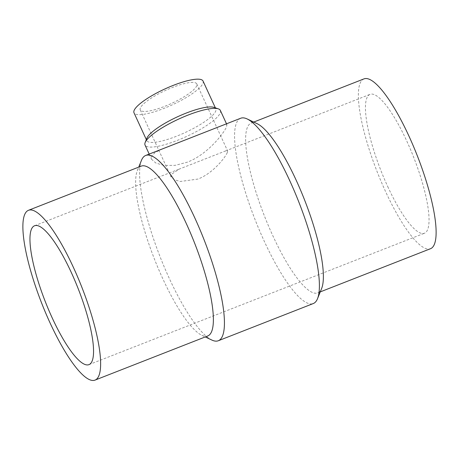 <?xml version="1.0" encoding="UTF-8"?>
<svg xmlns="http://www.w3.org/2000/svg" width="459" height="459" viewBox="0 0 459 459"><rect width="100%" height="100%" fill="white"/><g stroke="black" fill="none" stroke-linecap="round" stroke-linejoin="round"><path stroke-width="0.34" stroke-dasharray="2.29 1.72" d="M141.24 166.124A91.198 21.607 -111.4 0 0 137.419 170.421A91.198 21.607 -111.4 0 0 137.339 170.61A91.198 21.607 -111.4 0 0 154.379 258.922A91.198 21.607 -111.4 0 0 201.851 335.317A91.198 21.607 -111.4 0 0 207.761 335.959M141.47 160.34A99.505 23.575 -111.4 0 0 160.065 256.696A99.505 23.575 -111.4 0 0 211.857 340.05M240.694 118.25A99.505 23.575 -111.4 0 0 236.523 122.932A99.505 23.575 -111.4 0 0 259.519 230.504A99.505 23.575 -111.4 0 0 313.273 303.554M162.394 148.917L155.119 152.48L151.55 156.215L151.596 159.302L155.888 163.077L163.949 165.389L175.074 165.366L187.415 162.153C207.617 154.453 223.883 133.242 226.528 126.845L226.901 124.664L224.026 124.779M257.149 123.683A91.198 21.607 -111.4 0 0 251.239 123.041A91.198 21.607 -111.4 0 0 247.418 127.338A91.198 21.607 -111.4 0 0 268.492 225.926A91.198 21.607 -111.4 0 0 317.76 292.876A91.198 21.607 -111.4 0 0 321.581 288.579A91.198 21.607 -111.4 0 0 321.661 288.39M363.987 78.885A91.198 21.607 -111.4 0 0 360.16 83.177A91.198 21.607 -111.4 0 0 381.24 181.764A91.198 21.607 -111.4 0 0 430.502 248.715M213.969 107.377A37.999 8.755 -24.7 0 1 215.816 108.812A37.999 8.755 -24.7 0 1 215.667 111.227A37.999 8.755 -24.7 0 1 180.691 134.533A37.999 8.755 -24.7 0 1 146.771 140.569A37.999 8.755 -24.7 0 1 146.857 138.314M203.044 81.042A37.999 8.755 -24.7 0 1 202.895 83.458A37.999 8.755 -24.7 0 1 167.914 106.763A37.999 8.755 -24.7 0 1 133.999 112.799M220.343 110.418A41.442 9.547 -24.7 0 1 220.182 113.052A41.442 9.547 -24.7 0 1 182.034 138.469A41.442 9.547 -24.7 0 1 145.044 145.055M387.712 186.532A74.576 17.671 -111.4 0 0 424.443 233.241A74.576 17.671 -111.4 0 0 406.777 141.068A74.576 17.671 -111.4 0 0 370.046 94.359A74.576 17.671 -111.4 0 0 387.712 186.532M227.314 152.549C225.329 157.345 213.125 173.278 197.961 179.062L180.347 181.483L174.294 179.744L171.069 176.91L171.035 174.592L179.153 169.124L225.449 150.994L227.595 150.908L227.314 152.549M140.379 107.94A31.109 7.166 155.3 0 0 140.259 109.919A31.109 7.166 155.3 0 0 168.023 104.979A31.109 7.166 155.3 0 0 196.659 85.896A31.109 7.166 155.3 0 0 196.779 83.922A31.109 7.166 155.3 0 0 169.015 88.862A31.109 7.166 155.3 0 0 140.379 107.94M201.851 335.317L205.271 336.935M137.339 170.61L138.75 167.105M317.76 292.876L320.25 291.895M146.329 139.611L146.771 140.569M149.198 154.086L151.596 159.302M88.954 364.641L424.443 233.241M140.259 109.919L171.069 176.91M196.779 83.922L227.595 150.908M34.557 225.759L179.153 169.124M225.449 150.994L370.046 94.359M226.505 123.81L226.901 124.664M215.374 107.854L215.816 108.812M251.239 123.041L253.729 122.065"/><path stroke-width="0.69" d="M95.013 380.115L207.761 335.959A91.198 21.607 -111.4 0 0 211.582 331.662A91.198 21.607 -111.4 0 0 190.508 233.074A91.198 21.607 -111.4 0 0 141.24 166.124L28.498 210.285A91.198 21.607 -111.4 0 0 24.671 214.577A91.198 21.607 -111.4 0 0 45.751 313.17A91.198 21.607 -111.4 0 0 95.013 380.115A91.198 21.607 -111.4 0 0 98.84 375.823A91.198 21.607 -111.4 0 0 77.76 277.236A91.198 21.607 -111.4 0 0 28.498 210.285M205.271 336.935L211.857 340.05A99.505 23.575 -111.4 0 0 218.306 340.75A99.505 23.575 -111.4 0 0 222.477 336.068A99.505 23.575 -111.4 0 0 199.481 228.496A99.505 23.575 -111.4 0 0 145.727 155.446A99.505 23.575 -111.4 0 0 141.556 160.128A99.505 23.575 -111.4 0 0 141.47 160.34L138.75 167.105M218.306 340.75L313.273 303.554A99.505 23.575 -111.4 0 0 317.444 298.872A99.505 23.575 -111.4 0 0 317.53 298.66A99.505 23.575 -111.4 0 0 298.935 202.304A99.505 23.575 -111.4 0 0 247.143 118.95A99.505 23.575 -111.4 0 0 240.694 118.25L145.727 155.446M320.25 291.895L430.502 248.715A91.198 21.607 -111.4 0 0 434.329 244.423A91.198 21.607 -111.4 0 0 413.249 145.83A91.198 21.607 -111.4 0 0 363.987 78.885L253.729 122.065M146.857 138.314A37.999 8.755 -24.7 0 1 146.886 138.234A37.999 8.755 -24.7 0 1 146.92 138.153A37.999 8.755 -24.7 0 1 177.753 116.678A37.999 8.755 -24.7 0 1 213.969 107.377L218.329 108.858A41.442 9.547 -24.7 0 1 220.343 110.418L226.505 123.81M146.329 139.611L133.999 112.799A37.999 8.755 -24.7 0 1 134.148 110.384A37.999 8.755 -24.7 0 1 169.124 87.078A37.999 8.755 -24.7 0 1 203.044 81.042L215.374 107.854M149.198 154.086L145.044 145.055A41.442 9.547 -24.7 0 1 145.17 142.508A41.442 9.547 -24.7 0 1 145.205 142.422A41.442 9.547 -24.7 0 1 178.832 119.001A41.442 9.547 -24.7 0 1 218.329 108.858M71.288 272.468A74.576 17.671 68.6 0 1 88.954 364.641A74.576 17.671 68.6 0 1 52.223 317.932A74.576 17.671 68.6 0 1 34.557 225.759A74.576 17.671 68.6 0 1 71.288 272.468M317.53 298.66L321.661 288.39A91.198 21.607 -111.4 0 0 304.621 200.078A91.198 21.607 -111.4 0 0 257.149 123.683L247.143 118.95M146.886 138.234L145.17 142.508"/></g></svg>
